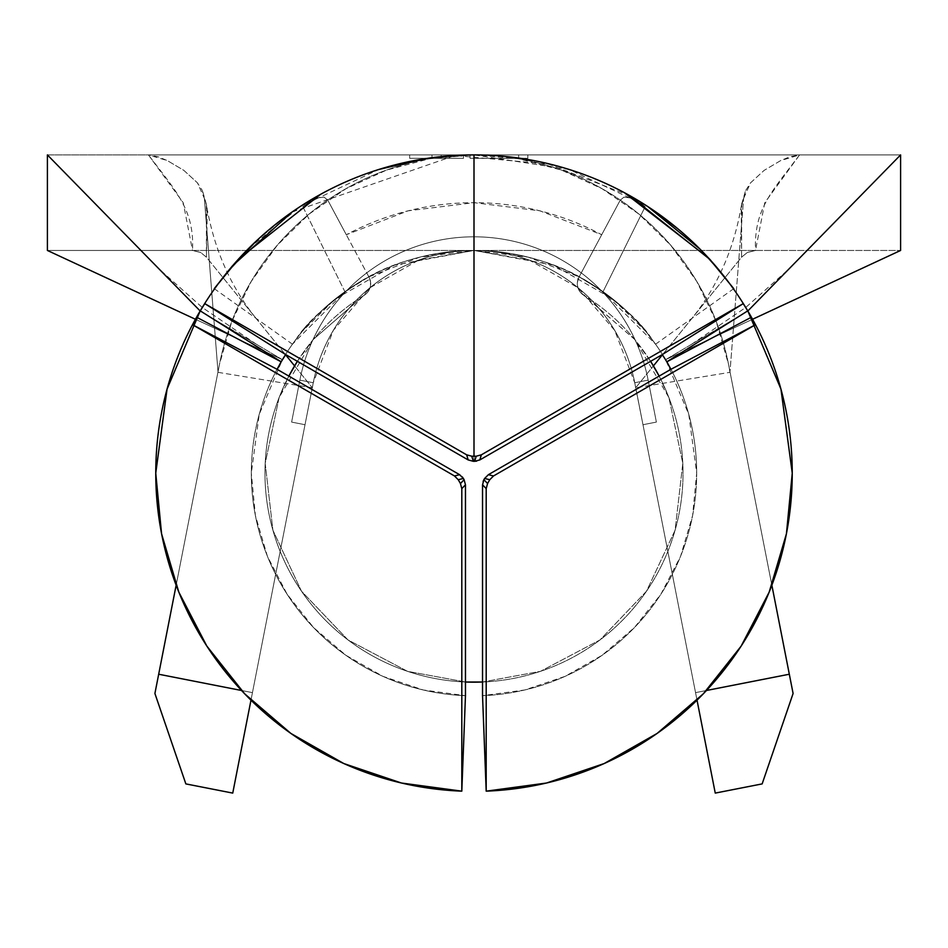 <?xml version="1.0" encoding="UTF-8"?>
<svg xmlns="http://www.w3.org/2000/svg" width="948" height="948" viewBox="0 0 948 948"><rect width="100%" height="100%" fill="white"/><g stroke="black" fill="none" stroke-linecap="round" stroke-linejoin="round"><path stroke-width="0.71" stroke-dasharray="4.74 3.56" d="M666.788 361.686A222.685 222.685 0 0 0 474 250.462A163.814 163.814 0 0 1 634.745 382.743L648.148 380.112A177.466 177.466 0 0 0 474 236.81L474 250.462A163.814 163.814 0 0 1 634.745 382.743L648.148 380.112A177.466 177.466 0 0 0 474 236.81A177.466 177.466 0 0 1 648.148 380.112A177.466 177.466 0 0 0 474 236.81L474 250.462A163.814 163.814 0 0 1 634.745 382.743L648.148 380.112A177.466 177.466 0 0 0 474 236.81A177.466 177.466 0 0 1 648.148 380.112A177.466 177.466 0 0 0 474 236.81L474 250.462A222.685 222.685 0 0 1 666.788 361.686A222.685 222.685 0 0 0 282.397 359.671A222.685 222.685 0 0 0 281.141 361.804A222.685 222.685 0 0 1 474 250.462L474 461.297L474 250.462A163.814 163.814 0 0 0 313.255 382.743A163.814 163.814 0 0 1 634.745 382.743L697.029 700.169L634.745 382.743A163.814 163.814 0 0 0 313.255 382.743A163.814 163.814 0 0 1 634.745 382.743A163.814 163.814 0 0 0 313.255 382.743A163.814 163.814 0 0 1 634.745 382.743A163.814 163.814 0 0 0 313.255 382.743A163.814 163.814 0 0 1 634.745 382.743A163.814 163.814 0 0 0 474 250.462L418.708 260.072L369.91 287.777L333.329 330.331L313.255 382.743L252.452 692.633L241.527 690.488L252.452 692.633L232.746 793.097L185.855 783.901L154.903 693.498L219.474 364.34A259.373 259.373 0 0 0 218.04 372.339L312.259 387.779L252.452 692.633L313.255 382.743L252.452 692.633L158.683 674.229L219.474 364.34A259.373 259.373 0 0 1 728.526 364.34L771.862 585.224L728.526 364.34A259.373 259.373 0 0 0 219.474 364.34L176.138 585.224L219.474 364.34L231.798 321.479L251.267 281.366L277.326 245.188L309.19 213.999L345.937 188.723L386.464 170.119L429.574 158.731L474 154.903L474 202.682A270.464 270.464 0 0 0 346.293 234.737L327.795 200.194L324.133 197.148L317.959 197.812L310.15 201.557L302.839 206.664L312.84 199.139L323.73 192.61A318.244 318.244 0 0 1 474 154.903A318.244 318.244 0 0 0 323.73 192.61L303.502 204.424M654.025 210.717L624.27 192.61A318.244 318.244 0 0 0 474 154.903L518.426 158.731L561.536 170.119L602.063 188.723L638.81 213.999L670.674 245.188L696.733 281.366L716.202 321.479L728.526 364.34L789.317 674.229L695.548 692.633L706.473 690.488L695.548 692.633L635.741 387.779L729.96 372.339A259.373 259.373 0 0 0 728.526 364.34L793.097 693.498L762.145 783.901L715.254 793.097L634.745 382.743A163.814 163.814 0 0 0 313.255 382.743L312.342 387.791A163.814 163.814 0 0 1 313.255 382.743L299.852 380.112A177.466 177.466 0 0 1 648.148 380.112A177.466 177.466 0 0 0 474 236.81A177.466 177.466 0 0 1 648.148 380.112L634.745 382.743L614.671 330.331L578.09 287.777L529.292 260.072L474 250.462A222.685 222.685 0 0 0 281.153 361.804M486.194 791.153A318.244 318.244 0 0 0 747.83 310.98L665.603 359.671L688.769 414.323L696.685 473.147L692.609 515.546L680.545 556.393L660.91 594.195L634.449 627.564L602.11 655.281L565.091 676.351L524.742 689.978L482.532 695.666L486.194 791.153L482.532 695.666A222.685 222.685 0 0 0 666.847 361.804A222.685 222.685 0 0 1 696.685 473.147A222.685 222.685 0 0 0 666.859 361.804M281.082 361.923A222.685 222.685 0 0 0 465.468 695.666L461.806 791.153L465.468 695.666L423.258 689.978L382.909 676.351L345.89 655.281L313.551 627.564L287.09 594.195L267.454 556.393L255.391 515.546L251.315 473.147A222.685 222.685 0 0 1 281.082 361.923A222.685 222.685 0 0 0 465.468 695.666A222.685 222.685 0 0 1 251.315 473.147L259.231 414.323L282.397 359.671L200.17 310.98A318.244 318.244 0 0 0 155.756 473.147L155.756 473.218M651.43 338.59C646.133 328.968 630.005 313.338 603.058 291.676L579.145 276.852A222.685 222.685 0 0 0 368.855 276.852L344.894 291.711C318.409 312.911 302.305 328.518 296.594 338.543L300.054 334.111C308.503 320.934 327.688 304 357.609 283.298C389.427 262.774 428.188 251.836 473.893 250.462C519.528 251.765 558.313 262.679 590.249 283.215C620.17 303.87 639.39 320.815 647.899 334.051L651.43 338.59M747.83 310.98L665.603 359.671L752.57 319.263L665.603 359.671A222.685 222.685 0 0 0 282.397 359.671L200.17 310.98A318.244 318.244 0 0 1 747.83 310.98A318.244 318.244 0 0 0 747.759 310.861M746.894 309.415A318.244 318.244 0 0 0 201.106 309.415M703.096 252.251L678.365 229.191M720.563 271.934L733.397 288.784L720.421 271.768M699.825 248.921L720.219 271.519M425.131 158.672L474 154.903L569.381 169.526L647.567 206.403M227.579 271.768L214.603 288.784L221.097 279.956L248.175 248.909L300.433 206.403L378.631 169.526M299.805 206.806L285.466 216.76L256.007 241.29M476.631 461.119L488.73 454.791M204.401 198.476L218.04 372.339L204.389 198.464L206.356 203.773L206.439 257.192L200.703 252.512L192.503 250.462L47.4 250.462L900.6 250.462L900.6 154.903L47.4 154.903L47.4 250.462L900.6 250.462L755.497 250.462L764.775 202.694L799.591 154.903L900.6 154.903L900.6 250.462L192.503 250.462C194.482 210.219 176.802 192.254 148.409 154.903L900.6 154.903L148.409 154.903L799.591 154.903L780.678 160.591L764.112 170.391L750.555 182.857L743.599 198.476L741.218 206.842L741.561 257.192L662.462 354.73L741.561 257.192L747.297 252.512L755.497 250.462L192.503 250.462L200.703 252.512L206.439 257.192L285.538 354.73L206.439 257.192L207.209 214.686L206.498 204.993L204.401 198.476L197.385 182.786L183.829 170.356L167.298 160.579L148.409 154.903L183.225 202.694L192.503 250.462L47.4 250.462L47.4 154.903L148.409 154.903L158.198 156.799L167.298 160.579L183.829 170.356L197.385 182.786L202.137 190.204L204.365 198.464M441.187 154.903L409.678 154.903L441.187 154.903L441.187 158.316L463.501 158.316L463.501 154.903L409.678 154.903L463.501 154.903L463.501 158.316L463.501 154.903L463.501 158.316L409.678 158.316L409.678 154.903L409.678 158.316L409.678 154.903L409.678 158.316L431.992 158.316L431.992 154.903L431.992 158.316L431.992 154.903L431.992 158.316L441.187 158.316L441.187 154.903M470.066 154.903L527.823 154.903L470.066 154.903L527.823 154.903L527.823 158.316L527.823 154.903L527.823 158.316L470.066 158.316L470.066 154.903L470.066 158.316L470.066 154.903L470.066 158.316L518.627 158.316L518.627 154.903L470.066 154.903L518.627 154.903L518.627 158.316L518.627 154.903L518.627 158.316L470.066 158.316L470.066 154.903L470.066 158.316L470.066 154.903L470.066 158.316L518.627 158.316L518.627 154.903L470.066 154.903L518.627 154.903L518.627 158.316L518.627 154.903L518.627 158.316L470.066 158.316L470.066 154.903L470.066 158.316L470.066 154.903L470.066 158.316L527.823 158.316L527.823 154.903L470.066 154.903M250.971 700.169L252.452 692.633L250.971 700.169M297.364 361.33L313.338 339.42L367.966 291.818L370.206 287.208L370.585 282.101L368.855 276.852L419.798 257.157L474 250.462L474 236.81A177.466 177.466 0 0 0 299.852 380.112A177.466 177.466 0 0 1 648.148 380.112L656.383 422.085L642.981 424.716L634.745 382.743A163.814 163.814 0 0 1 635.658 387.791L642.981 424.716L656.383 422.085L648.148 380.112L656.383 422.085L648.148 380.112L656.383 422.085L642.981 424.716L634.745 382.743L648.148 380.112L634.745 382.743L642.981 424.716L656.383 422.085L642.981 424.716L656.383 422.085L648.148 380.112L634.745 382.743L648.148 380.112L656.383 422.085L648.148 380.112L656.383 422.085L642.981 424.716L634.745 382.743A163.814 163.814 0 0 0 313.255 382.743A163.814 163.814 0 0 1 634.745 382.743L642.981 424.716L656.383 422.085L642.981 424.716L656.383 422.085L648.148 380.112L634.745 382.743A163.814 163.814 0 0 0 313.255 382.743A163.814 163.814 0 0 1 474 250.462L528.202 257.157L579.145 276.852L577.415 282.101L577.794 287.208L580.034 291.818L634.662 339.42L650.636 361.33M635.658 387.791L653.433 365.869L635.658 387.791L729.96 372.339L743.611 198.464L729.96 372.339M728.526 364.34A259.373 259.373 0 0 0 219.474 364.34M294.567 365.869L312.342 387.791L294.567 365.869M218.04 372.339L312.342 387.791M497.262 469.568L488.374 474.699L484.618 478.456M615.501 401.3L557.282 434.919M670.615 368.736L670.829 369.353M483.101 481.442L482.532 495.354M459.27 454.791L468.158 459.922L473.289 461.297M323.73 192.61L312.84 199.139L302.839 206.664L344.894 291.711L292.446 344.207L302.258 331.373L334.988 299.165L394.51 265.132L474 250.462L553.502 265.132L613.012 299.177L645.73 331.385L655.554 344.207L603.058 291.676L645.15 206.7L624.27 192.61L645.15 206.7L637.862 201.592L630.053 197.859L623.843 197.196L620.158 200.289L578.944 277.219L620.158 200.289L578.944 277.219L577.415 282.101L577.794 287.208L580.034 291.818L583.814 295.278A209.034 209.034 0 0 1 650.624 361.342M629.709 195.691L548.797 164.182L454.957 155.519L292.103 211.997M155.756 473.147A318.244 318.244 0 0 0 461.806 791.153M482.532 695.666A222.685 222.685 0 0 0 696.685 473.147A222.685 222.685 0 0 1 482.532 695.666M465.468 495.354L465.468 484.819L464.093 479.688M277.172 369.353L277.385 368.725M462.269 476.891L450.738 469.568M471.808 456.213L466.665 454.839M481.335 454.839L476.192 456.213M489.772 479.712L493.529 475.955M486.194 488.647L487.568 483.516M460.432 483.516L461.806 488.647M454.471 475.955L458.228 479.712M659.144 376.083L668.85 397.449L682.809 463.323L675.095 530.216L646.512 591.197L600.025 639.924L540.467 671.338L482.532 682.015A209.034 209.034 0 0 0 659.133 376.095M288.867 376.095A209.034 209.034 0 0 0 465.468 682.003L407.533 671.338L347.975 639.924L301.488 591.197L272.906 530.216L265.191 463.323L279.15 397.449L288.856 376.083M297.376 361.342A209.034 209.034 0 0 1 364.186 295.278L367.966 291.818L370.206 287.208L370.585 282.101L369.056 277.219L327.795 200.194L346.293 234.737L408.161 210.812L474 202.682L539.839 210.812L601.707 234.737A270.464 270.464 0 0 0 474 202.682L474 154.903A318.244 318.244 0 0 1 624.27 192.61M465.468 682.015L407.533 671.338L347.975 639.924L301.488 591.197L272.906 530.216L265.191 463.323L279.15 397.449L313.338 339.42L364.186 295.278A209.034 209.034 0 0 0 315.198 609.078A209.034 209.034 0 0 0 632.802 609.078A209.034 209.034 0 0 0 583.814 295.278L634.662 339.42L668.85 397.449L682.809 463.323L675.095 530.216L646.512 591.197L600.025 639.924L540.467 671.338L482.532 682.015M603.058 291.676L645.15 206.7L630.053 197.859L623.843 197.196L620.158 200.289L579.145 276.852L603.058 291.676M368.855 276.852L327.795 200.194L324.133 197.148L317.959 197.812L302.839 206.664L344.894 291.711L368.855 276.852M369.056 277.219A13.651 13.651 0 0 1 364.186 295.278A13.651 13.651 0 0 0 369.056 277.219M583.814 295.278A13.651 13.651 0 0 1 578.944 277.219A13.651 13.651 0 0 0 583.814 295.278M282.397 359.671L195.43 319.263L282.397 359.671M743.635 198.464L745.839 190.264L750.555 182.857L764.112 170.391L780.678 160.591L789.755 156.823L799.591 154.903C771.115 192.622 754.027 209.117 755.497 250.462L747.297 252.512L741.561 257.192L741.727 203.642L743.599 198.476M313.255 382.743L299.852 380.112L291.617 422.085L299.852 380.112L291.617 422.085L305.019 424.716L313.255 382.743L305.019 424.716L291.617 422.085L305.019 424.716L291.617 422.085L299.852 380.112L313.255 382.743A163.814 163.814 0 0 1 474 250.462L474 236.81A177.466 177.466 0 0 0 299.852 380.112A177.466 177.466 0 0 1 474 236.81A177.466 177.466 0 0 0 299.852 380.112L313.255 382.743L299.852 380.112L313.255 382.743L305.019 424.716L291.617 422.085L299.852 380.112L313.255 382.743L299.852 380.112L291.617 422.085L299.852 380.112L291.617 422.085L305.019 424.716L313.255 382.743L299.852 380.112A177.466 177.466 0 0 1 474 236.81A177.466 177.466 0 0 0 299.852 380.112A177.466 177.466 0 0 1 474 236.81A177.466 177.466 0 0 0 299.852 380.112L313.255 382.743A163.814 163.814 0 0 1 474 250.462L474 236.81A177.466 177.466 0 0 0 299.852 380.112L313.255 382.743L305.019 424.716L291.617 422.085L305.019 424.716L291.617 422.085L299.852 380.112L291.617 422.085L299.852 380.112L291.617 422.085L305.019 424.716L313.255 382.743L299.852 380.112A177.466 177.466 0 0 1 648.148 380.112L656.383 422.085L648.148 380.112L634.745 382.743M642.981 424.716L656.383 422.085L642.981 424.716M305.019 424.716L291.617 422.085L305.019 424.716M463.501 158.316L409.678 158.316L463.501 158.316M527.823 158.316L470.066 158.316L527.823 158.316M793.097 693.498L762.145 783.901L715.254 793.097L695.548 692.633L789.317 674.229L793.097 693.498M252.452 692.633L232.746 793.097L185.855 783.901L154.903 693.498L158.683 674.229L252.452 692.633M741.478 205.112C734.214 248.175 718.003 285.561 692.834 317.284M255.166 317.284C229.973 285.538 213.75 248.103 206.498 204.993M292.446 344.207L214.532 288.867M655.554 344.207L733.468 288.867M256.612 344.397L202.279 307.484L158.968 268.877M691.388 344.397L745.721 307.484L789.032 268.877M206.427 204.46L202.777 191.733M745.223 191.733L741.573 204.46"/><path stroke-width="1.42" d="M488.73 454.791L662.297 354.576L666.847 361.804A222.685 222.685 0 0 0 666.788 361.686A222.685 222.685 0 0 1 666.847 361.804A222.685 222.685 0 0 1 666.859 361.804A222.685 222.685 0 0 0 666.788 361.686M277.385 368.725L281.141 361.804A222.685 222.685 0 0 1 281.153 361.804A222.685 222.685 0 0 0 281.082 361.923A222.685 222.685 0 0 1 281.141 361.804L285.265 355.073M792.244 473.147A318.244 318.244 0 0 1 486.194 791.153A318.244 318.244 0 0 0 751.42 317.213A318.244 318.244 0 0 1 792.244 473.147M201.106 309.415A318.244 318.244 0 0 0 200.17 310.98L167.061 389.071L155.756 473.147A318.244 318.244 0 0 1 751.42 317.213L755.402 324.761L493.529 475.955L489.772 479.712A318.244 16.934 120 0 1 487.568 483.516L486.194 488.647L486.194 791.153L486.194 488.647L482.532 484.819L482.532 695.666L486.194 791.153L546.51 783.024L604.184 763.543L657.094 733.444L703.298 693.829L741.075 646.216M747.759 310.861L666.847 361.804A222.685 222.685 0 0 0 666.847 361.804L662.297 354.576L743.208 303.644L481.335 454.839L479.842 459.922L662.297 354.576L743.208 303.644L747.759 310.861A318.244 318.244 0 0 1 751.42 317.213L666.859 361.804L747.759 310.861A318.244 318.244 0 0 0 474 154.903L474 456.213L474 154.903A318.244 318.244 0 0 0 200.241 310.861L204.792 303.644L466.665 454.839L471.808 456.213A318.244 16.934 0 0 1 474 456.213A318.244 16.934 0 0 1 476.192 456.213L481.335 454.839L743.208 303.644L747.759 310.861A318.244 318.244 0 0 0 746.894 309.415M678.365 229.191L654.025 210.717M720.421 271.768L703.096 252.251M647.567 206.403L699.825 248.921M378.631 169.526L425.131 158.672M256.007 241.29L227.579 271.768M303.502 204.424L299.805 206.806M466.712 454.862L468.158 459.922L466.665 454.839L204.792 303.644L285.704 354.576L468.158 459.922L473.289 461.297A222.685 11.85 0 0 1 474 461.297A222.685 11.85 0 0 1 474.711 461.297L476.631 461.119M697.029 700.169L715.254 793.097L762.145 783.901L793.097 693.498L789.317 674.229L706.473 690.488L789.317 674.229L771.862 585.224L793.097 693.498L762.145 783.901L715.254 793.097L697.029 700.169M241.527 690.488L158.683 674.229L176.138 585.224L154.903 693.498L185.855 783.901L232.746 793.097L250.971 700.169L232.746 793.097L185.855 783.901L154.903 693.498L158.683 674.229L241.527 690.488M662.462 354.73L653.433 365.869L662.462 354.73M285.538 354.73L294.567 365.869L285.538 354.73M155.756 473.218L161.551 533.617M161.598 533.854L178.805 592.05M178.852 592.168L206.818 646.05M206.877 646.133L244.703 693.829L290.906 733.444L343.816 763.543L401.49 783.024L461.806 791.153L465.468 695.666L465.468 484.819L461.806 488.647L461.806 791.153L465.468 695.666L465.468 495.354M493.481 475.979L488.374 474.699L493.529 475.955L755.402 324.761L670.829 369.353L488.374 474.699L484.618 478.456A222.685 11.85 120 0 1 483.907 479.688L483.101 481.442M557.282 434.919L497.262 469.568M670.829 369.353L666.859 361.804L751.42 317.213L755.402 324.761L670.829 369.353L615.501 401.3M666.859 361.804L670.615 368.736M482.532 495.354L482.532 695.666L486.194 791.153M461.806 791.153A318.244 318.244 0 0 1 155.756 473.147A318.244 318.244 0 0 0 461.806 791.153L461.806 488.647L460.432 483.516A318.244 16.934 -120 0 1 458.228 479.712L454.471 475.955L192.598 324.761L196.58 317.213A318.244 318.244 0 0 1 200.241 310.861L204.792 303.644L285.704 354.576L459.27 454.791M624.353 192.657L708.891 258.306L733.764 288.642L709.993 259.479L629.709 195.691M292.103 211.997L232.296 266.009L214.284 288.595L238.647 258.923L320.531 194.352M741.182 646.05L769.148 592.168M769.195 592.05L786.402 533.854M786.449 533.617L792.244 473.218M792.244 473.099L780.939 389.071L747.83 310.98L900.6 154.903L747.83 310.98M285.704 354.576L281.153 361.804A222.685 222.685 0 0 0 281.141 361.804L200.241 310.861L281.153 361.804L196.58 317.213A318.244 318.244 0 0 0 155.756 473.147M461.806 488.611L465.468 484.819L464.093 479.688A222.685 11.85 -120 0 1 463.382 478.456L462.269 476.891M450.738 469.568L277.172 369.353L192.598 324.761L196.58 317.213L281.141 361.804A222.685 222.685 0 0 0 281.082 361.923M476.24 456.213L476.192 456.213A318.244 16.934 180 0 0 474 456.213A318.244 16.934 180 0 0 471.808 456.213L473.289 461.297A222.685 11.85 0 0 1 474 461.297A222.685 11.85 0 0 1 474.711 461.297L476.192 456.213L474.711 461.297L479.842 459.922L481.252 454.874M458.228 479.712A318.244 16.934 60 0 0 460.432 483.516L464.093 479.688A222.685 11.85 -120 0 1 463.382 478.456L458.228 479.712L463.382 478.456L459.626 474.699L277.172 369.353L192.598 324.761L454.471 475.955L459.626 474.699L454.519 475.979M487.533 483.587L487.568 483.516A318.244 16.934 -60 0 0 489.772 479.712L484.618 478.456A222.685 11.85 120 0 1 483.907 479.688L487.568 483.516L483.907 479.688L482.532 484.819L486.194 488.564M473.289 461.297L471.76 456.213M484.618 478.456L489.772 479.712M464.093 479.688L460.467 483.587M281.141 361.804L277.172 369.353M650.636 361.33L659.144 376.083M482.532 682.015L465.468 682.015A209.034 209.034 0 0 0 482.532 682.003L465.468 682.015M288.856 376.083L297.364 361.33M650.624 361.342A209.034 209.034 0 0 1 659.133 376.095M288.867 376.095A209.034 209.034 0 0 1 297.376 361.342M195.43 319.263L47.4 250.462L195.43 319.263M900.6 250.462L752.57 319.263L900.6 250.462L900.6 154.903L900.6 250.462M200.17 310.98L47.4 154.903L47.4 250.462L47.4 154.903L200.17 310.98"/></g></svg>
